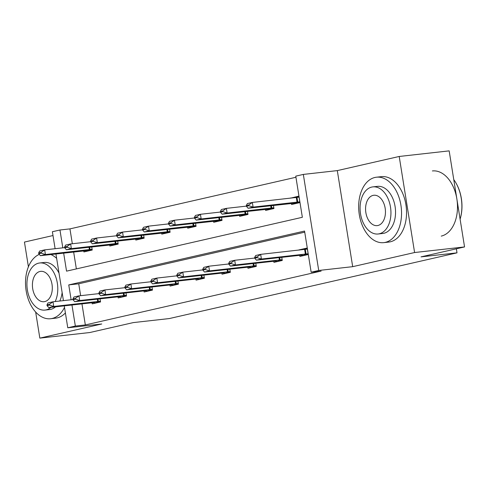 <?xml version="1.0" encoding="UTF-8"?>
<svg xmlns="http://www.w3.org/2000/svg" width="489" height="489" viewBox="0 0 489 489"><rect width="100%" height="100%" fill="white"/><g stroke="black" fill="none" stroke-linecap="round" stroke-linejoin="round"><path stroke-width="0.73" d="M52.995 235.545L24.45 242.067L28.411 266.798M35.66 312.043L39.835 338.125L101.743 323.987L67.769 327.789L64.261 305.869M464.55 246.933L414.593 252.532L399.207 156.468L449.165 150.875L464.55 246.933L421.035 256.872L457.001 252.85L169.273 318.565L133.308 322.593L89.793 332.532L39.835 338.125M55.104 248.699L52.384 231.731L59.958 230.001L62.812 247.837M295.943 177.262L69.945 228.883L59.958 230.001M63.656 253.082L66.547 271.151L302.355 217.293L295.759 176.144L303.333 174.414L318.718 270.472L311.151 272.202L304.555 231.052L68.753 284.91L71.131 299.763M399.207 156.468L337.306 170.606L303.333 174.414M457.001 252.85L456.353 248.809M273.767 261.254L273.944 262.355L282.263 260.454L281.762 257.336M221.847 273.113L222.024 274.213L230.343 272.312L229.842 269.194M169.927 284.971L170.105 286.071L178.424 284.17L177.923 281.053M118.008 296.829L118.179 297.929L126.504 296.028L126.003 292.911M304.739 232.171L78.741 283.791L80.648 295.674M81.963 303.889L85.337 324.94L321.139 271.083L311.151 272.202M92.048 302.758L92.219 303.858L100.545 301.957L100.043 298.84M143.968 290.9L144.139 292L152.464 290.099L151.963 286.982M195.887 279.042L196.065 280.142L204.384 278.241L203.882 275.124M247.807 267.183L247.984 268.284L256.303 266.383L255.802 263.265M307.281 248.656L298.889 250.081M299.726 255.325L299.904 256.425L308.223 254.524L307.184 248.033L298.865 249.934M85.337 324.94L75.343 326.059L67.769 327.789M337.306 170.606L352.691 266.67L414.593 252.532M352.691 266.67L318.718 270.472M63.423 300.625L55.942 253.944M71.969 305.008L75.343 326.059M69.945 228.883L72.329 243.748M73.643 251.963L76.357 268.907M290.57 198.155L298.865 196.107L299.904 202.599L291.585 204.5L291.407 203.4M273.449 205.411L273.944 208.528L265.625 210.429L265.448 209.329M247.489 211.34L247.984 214.457L239.665 216.358L239.488 215.258M221.529 217.269L222.024 220.386L213.705 222.287L213.528 221.187M195.569 223.198L196.065 226.315L187.745 228.216L187.568 227.116M169.604 229.127L170.105 232.244L161.786 234.145L161.608 233.045M143.644 235.056L144.145 238.174L135.826 240.075L135.649 238.974M117.684 240.985L118.185 244.103L109.866 246.004L109.689 244.903M91.724 246.914L92.225 250.032L83.906 251.933L83.729 250.833M78.741 283.791L68.753 284.91M296.047 197.544L290.545 198.008M46.956 304.885L47.078 305.668L49.572 305.099L49.45 304.317L46.956 304.885L47.989 302.935L52.983 301.792L53.735 306.469L100.416 301.181M49.45 304.317L52.983 301.792L73.008 299.555M97.299 302.697L92.702 302.685L48.741 307.605L53.735 306.469L49.572 305.099M47.078 305.668L48.741 307.605M64.695 247.63L44.67 249.873L45.416 254.543L40.422 255.686L88.197 250.478L92.152 249.579M88.986 250.771L88.197 250.478M41.131 252.391L38.637 252.966L38.759 253.742L41.259 253.174L41.131 252.391L44.67 249.873L39.676 251.01L38.637 252.966M92.103 249.256L45.416 254.543L41.259 253.174M40.422 255.686L38.759 253.742M39.297 254.366A32.916 21.259 -96.4 0 0 26.278 291.53A32.916 21.259 -96.4 0 0 50.611 318.73A32.916 21.259 -96.4 0 0 52.146 318.467A32.916 21.259 -96.4 0 0 64.511 307.416M50.611 318.73L55.612 318.168A32.916 21.259 -96.4 0 0 57.146 317.911A32.916 21.259 -96.4 0 0 65.392 312.923M55.538 306.847A23.698 15.306 83.6 0 1 50.691 309.384A23.698 15.306 83.6 0 1 49.591 309.568L44.994 310.081A23.698 15.306 -96.4 0 0 46.094 309.898A23.698 15.306 -96.4 0 0 50.942 307.361M55.184 301.548A23.698 15.306 -96.4 0 0 55.3 275.692A23.698 15.306 -96.4 0 0 39.719 262.978A23.698 15.306 -96.4 0 0 38.613 263.161A23.698 15.306 -96.4 0 0 27.25 289.097A23.698 15.306 -96.4 0 0 44.994 310.081M44.768 301.591A15.275 9.866 -96.4 0 0 52.091 284.879A15.275 9.866 -96.4 0 0 40.654 271.352A15.275 9.866 -96.4 0 0 39.945 271.474A15.275 9.866 -96.4 0 0 32.622 288.18A15.275 9.866 -96.4 0 0 44.053 301.707A15.275 9.866 -96.4 0 0 44.768 301.591M39.719 262.978L44.31 262.465A23.698 15.306 83.6 0 1 59.035 273.223M62.134 292.581A23.698 15.306 83.6 0 1 59.78 301.035M56.657 258.388A32.916 21.259 -96.4 0 0 50.85 254.518M374.91 177.47A32.916 21.259 -96.4 0 0 359.128 213.479A32.916 21.259 -96.4 0 0 383.767 242.636A32.916 21.259 -96.4 0 0 385.301 242.373A32.916 21.259 -96.4 0 0 401.084 206.358A32.916 21.259 -96.4 0 0 376.444 177.207A32.916 21.259 -96.4 0 0 374.91 177.47M383.767 242.636L388.767 242.073A32.916 21.259 -96.4 0 0 390.301 241.817A32.916 21.259 -96.4 0 0 406.078 205.802A32.916 21.259 -96.4 0 0 381.438 176.651L376.444 177.207M372.875 186.884L377.465 186.37A23.698 15.306 83.6 0 1 395.21 207.36A23.698 15.306 83.6 0 1 383.847 233.29A23.698 15.306 83.6 0 1 382.74 233.473L378.15 233.993A23.698 15.306 -96.4 0 0 379.25 233.803A23.698 15.306 -96.4 0 0 390.613 207.874A23.698 15.306 -96.4 0 0 372.875 186.884A23.698 15.306 -96.4 0 0 371.768 187.067A23.698 15.306 -96.4 0 0 360.405 213.002A23.698 15.306 -96.4 0 0 378.15 233.993M377.924 225.496A15.275 9.866 -96.4 0 0 385.246 208.785A15.275 9.866 -96.4 0 0 373.81 195.258A15.275 9.866 -96.4 0 0 373.101 195.38A15.275 9.866 -96.4 0 0 365.778 212.085A15.275 9.866 -96.4 0 0 377.208 225.612A15.275 9.866 -96.4 0 0 377.924 225.496M441.255 236.108A32.916 21.259 -96.4 0 0 457.032 200.093A32.916 21.259 -96.4 0 0 432.392 170.942M460.106 219.194A32.916 21.259 -96.4 0 0 460.271 218.614A32.916 21.259 -96.4 0 0 456.365 183.711A32.916 21.259 -96.4 0 0 453.768 179.604M456.365 183.711L456.585 184.108A32.127 20.746 83.6 0 1 460.4 218.18L460.271 218.614M72.916 298.956L73.038 299.739L75.538 299.17L75.41 298.388L72.916 298.956L73.949 297.006L78.943 295.863L79.695 300.539L126.376 295.252M75.41 298.388L78.943 295.863L98.967 293.62M123.259 296.768L118.662 296.756L74.701 301.676L79.695 300.539L75.538 299.17M73.038 299.739L74.701 301.676M98.876 293.027L98.998 293.81L101.498 293.241L101.37 292.459L98.876 293.027L99.915 291.077L104.903 289.934L105.655 294.61L152.336 289.323M101.37 292.459L104.903 289.934L124.927 287.691M149.218 290.839L144.622 290.827L100.661 295.747L105.655 294.61L101.498 293.241M98.998 293.81L100.661 295.747M90.654 241.7L70.63 243.938L71.376 248.614L66.382 249.757L114.157 244.549L118.112 243.65M114.946 244.842L114.157 244.549M67.091 246.462L64.597 247.037L64.719 247.813L67.219 247.245L67.091 246.462L70.63 243.938L65.636 245.081L64.597 247.037M118.063 243.326L71.376 248.614L67.219 247.245M66.382 249.757L64.719 247.813M116.614 235.771L96.59 238.009L97.335 242.685L92.342 243.828L140.117 238.62L144.072 237.721M140.905 238.913L140.117 238.62M93.057 240.533L90.557 241.108L90.685 241.884L93.179 241.315L93.057 240.533L96.59 238.009L91.596 239.152L90.557 241.108M144.023 237.397L97.335 242.685L93.179 241.315M92.342 243.828L90.685 241.884M124.836 287.098L124.958 287.88L127.458 287.306L127.329 286.53L124.836 287.098L125.875 285.148L130.863 284.005L131.614 288.681L178.296 283.394M127.329 286.53L130.863 284.005L150.887 281.762M175.178 284.91L170.582 284.898L126.62 289.818L131.614 288.681L127.458 287.306M124.958 287.88L126.62 289.818M142.574 229.842L122.55 232.079L123.295 236.755L118.301 237.892L166.077 232.691L170.031 231.786M166.865 232.984L166.077 232.691M119.016 234.604L116.516 235.172L116.645 235.955L119.139 235.386L119.016 234.604L122.55 232.079L117.556 233.222L116.516 235.172M169.983 231.468L123.295 236.755L119.139 235.386M118.301 237.892L116.645 235.955M150.795 281.169L150.918 281.951L153.418 281.377L153.289 280.6L150.795 281.169L151.834 279.219L156.822 278.076L157.574 282.752L204.255 277.465M153.289 280.6L156.822 278.076L176.853 275.833M201.138 278.981L196.541 278.968L152.58 283.889L157.574 282.752L153.418 281.377M150.918 281.951L152.58 283.889M168.534 223.907L148.509 226.15L149.255 230.826L144.261 231.963L192.036 226.762L195.991 225.857M192.825 227.055L192.036 226.762M144.976 228.675L142.476 229.243L142.605 230.026L145.099 229.457L144.976 228.675L148.509 226.15L143.515 227.293L142.476 229.243M195.942 225.539L149.255 230.826L145.099 229.457M144.261 231.963L142.605 230.026M176.755 275.24L176.877 276.022L179.377 275.448L179.249 274.671L176.755 275.24L177.794 273.29L182.782 272.147L183.534 276.823L230.221 271.536M179.249 274.671L182.782 272.147L202.813 269.904M227.104 273.051L222.501 273.039L178.54 277.96L183.534 276.823L179.377 275.448M176.877 276.022L178.54 277.96M194.494 217.978L174.469 220.221L175.215 224.897L170.227 226.034L217.996 220.832L221.951 219.928M218.785 221.126L217.996 220.832M170.936 222.746L168.436 223.314L168.564 224.096L171.058 223.528L170.936 222.746L174.469 220.221L169.475 221.364L168.436 223.314M221.902 219.61L175.215 224.897L171.058 223.528M170.227 226.034L168.564 224.096M202.715 269.311L202.837 270.093L205.337 269.518L205.209 268.742L202.715 269.311L203.754 267.361L208.748 266.218L209.494 270.894L256.181 265.606M205.209 268.742L208.748 266.218L228.773 263.974M253.064 267.122L248.461 267.11L204.5 272.031L209.494 270.894L205.337 269.518M202.837 270.093L204.5 272.031M220.453 212.049L200.429 214.292L201.175 218.968L196.187 220.105L243.956 214.903L247.911 213.999M244.744 215.197L243.956 214.903M196.896 216.816L194.396 217.385L194.524 218.167L197.018 217.593L196.896 216.816L200.429 214.292L195.435 215.435L194.396 217.385M247.862 213.681L201.175 218.968L197.018 217.593M196.187 220.105L194.524 218.167M228.675 263.382L228.803 264.164L231.297 263.589L231.169 262.813L228.675 263.382L229.714 261.432L234.708 260.289L235.453 264.965L282.141 259.677M231.169 262.813L234.708 260.289L254.732 258.045M279.023 261.193L274.421 261.181L230.46 266.102L235.453 264.965L231.297 263.589M228.803 264.164L230.46 266.102M246.413 206.12L226.389 208.363L227.134 213.039L222.147 214.176L269.916 208.974L273.871 208.069M270.704 209.268L269.916 208.974M222.856 210.887L220.356 211.456L220.484 212.238L222.978 211.664L222.856 210.887L226.389 208.363L221.395 209.506L220.356 211.456M273.822 207.752L227.134 213.039L222.978 211.664M222.147 214.176L220.484 212.238M254.635 257.452L254.763 258.229L257.257 257.66L257.135 256.884L254.635 257.452L255.674 255.502L260.668 254.359L307.349 249.072M257.135 256.884L260.668 254.359L261.413 259.036L308.101 253.748M304.983 255.264L300.38 255.252L256.419 260.172L261.413 259.036L257.257 257.66M254.763 258.229L256.419 260.172M296.102 197.385L298.968 196.731M299.036 197.146L252.348 202.434L253.094 207.11L248.106 208.247L295.882 203.045L299.836 202.14M296.664 203.338L295.882 203.045M248.815 204.958L246.322 205.527L246.444 206.309L248.938 205.735L248.815 204.958L252.348 202.434L247.355 203.577L246.322 205.527M299.781 201.823L253.094 207.11L248.938 205.735M248.106 208.247L246.444 206.309M98.375 301.462L97.996 299.072M97.696 301.548L97.311 299.146M96.516 302.404L100.471 301.505M88.992 247.22L89.377 249.622M89.676 247.147L90.062 249.537M124.334 295.527L123.955 293.143M123.656 295.619L123.271 293.217M122.476 296.475L126.431 295.57M150.3 289.598L149.915 287.214M149.616 289.684L149.231 287.287M148.436 290.545L152.391 289.641M114.952 241.291L115.337 243.693M115.636 241.218L116.021 243.608M140.911 235.362L141.297 237.764M141.596 235.288L141.981 237.678M176.26 283.669L175.875 281.285M175.575 283.754L175.19 281.358M174.396 284.616L178.351 283.712M166.871 229.433L167.256 231.835M167.556 229.359L167.941 231.749M202.22 277.74L201.835 275.35M201.535 277.825L201.15 275.429M200.356 278.687L204.31 277.783M192.831 223.504L193.216 225.906M193.516 223.43L193.901 225.814M228.18 271.811L227.795 269.421M227.495 271.896L227.11 269.5M226.315 272.758L230.27 271.853M218.791 217.574L219.176 219.971M219.475 217.501L219.861 219.885M254.139 265.882L253.754 263.492M253.455 265.967L253.07 263.571M252.275 266.829L256.23 265.924M244.751 211.645L245.136 214.041M245.441 211.572L245.82 213.956M280.099 259.952L279.714 257.562M279.415 260.038L279.03 257.642M278.235 260.9L282.19 259.995M270.71 205.716L271.095 208.112M271.401 205.637L271.78 208.027M306.059 254.023L305.307 249.353M305.374 254.109L304.629 249.439M304.195 254.971L308.149 254.066M296.31 197.513L297.055 202.183M296.994 197.428L297.74 202.098"/></g></svg>
